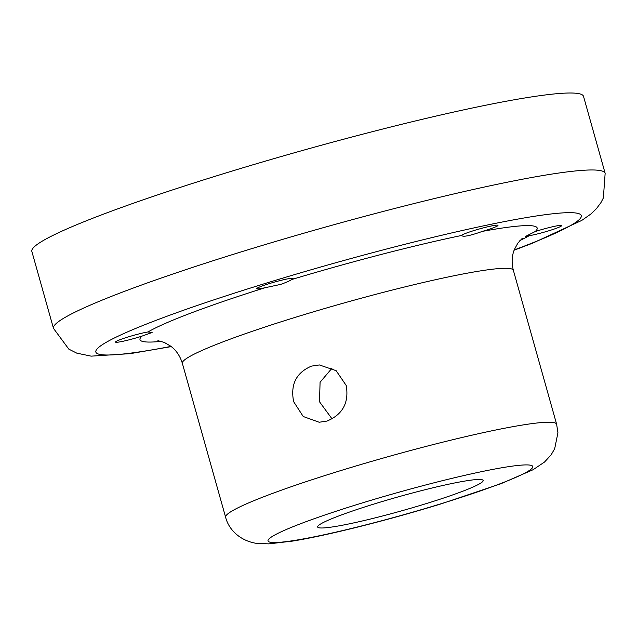 <?xml version="1.0" encoding="UTF-8"?>
<svg xmlns="http://www.w3.org/2000/svg" width="637" height="637" viewBox="0 0 637 637"><rect width="100%" height="100%" fill="white"/><g stroke="black" fill="none" stroke-linecap="round" stroke-linejoin="round"><path stroke-width="0.96" d="M548.975 230.737A18.911 1.577 164.3 0 0 561.651 225.602A18.911 1.577 164.3 0 0 537.915 230.698A18.911 1.577 164.3 0 0 535.184 231.557L525.429 236.494L529.172 235.714A18.911 1.577 164.3 0 0 548.975 230.737M485.306 230.498A18.911 1.577 164.3 0 0 497.983 225.363A18.911 1.577 164.3 0 0 474.254 230.459A18.911 1.577 164.3 0 0 461.594 235.467C462.852 237.219 469.795 235.849 482.432 231.366A18.911 1.577 164.3 0 0 485.306 230.498M291.85 279.484C289.724 280.861 285.997 282.502 280.67 284.405L265 287.741A18.911 1.577 164.3 0 1 256.719 288.712A18.911 1.577 164.3 0 1 269.395 283.576A18.911 1.577 164.3 0 1 293.131 278.48A18.911 1.577 164.3 0 1 291.85 279.484A206.3 17.231 -15.7 0 1 461.594 235.467L461.578 235.618M148.007 331.949L152.116 332.498L141.995 336.105A18.911 1.577 164.3 0 1 139.256 336.973A18.911 1.577 164.3 0 1 115.528 342.069A18.911 1.577 164.3 0 1 128.204 336.933A18.911 1.577 164.3 0 1 148.007 331.949A206.3 17.231 -15.7 0 1 265 287.741M293.649 401.684L303.228 416.51L319.185 422.243L326.956 421.081C342.706 414.544 349.132 402.68 346.225 385.512L336.129 370.67L319.392 364.945L311.501 366.108C296.229 372.629 290.281 384.485 293.649 401.684M332.068 418.923L319.511 401.78L320.077 382.272L332.076 368.106M53.484 328.381L31.85 251.416A286.523 23.935 -15.7 0 1 223.913 173.575A286.523 23.935 -15.7 0 1 583.516 96.354L605.15 173.312A286.523 23.935 -15.7 0 0 245.548 250.54A286.523 23.935 -15.7 0 0 53.484 328.381L68.828 349.148L76.766 353.145L91.163 356.147L130.282 353.639L171.265 346.6M375.265 503.636A85.955 7.182 -15.7 0 1 483.149 480.465A85.955 7.182 -15.7 0 1 425.532 503.819A85.955 7.182 -15.7 0 1 317.648 526.99A85.955 7.182 -15.7 0 1 375.265 503.636M514.218 249.935A252.141 21.061 164.3 0 0 544.484 214.804A252.141 21.061 164.3 0 0 264.873 283.561A252.141 21.061 164.3 0 0 171.019 346.409M482.432 231.366A206.3 17.231 -15.7 0 1 535.184 231.557M529.172 235.714A206.3 17.231 -15.7 0 1 519.856 240.587M513.358 270.295A171.91 14.356 164.3 0 0 297.598 316.629A171.91 14.356 164.3 0 0 182.357 363.337L225.625 517.268A171.91 14.356 -15.7 0 1 340.867 470.56A171.91 14.356 -15.7 0 1 556.627 424.226L513.358 270.295C511.471 262.81 511.806 255.891 514.37 249.537L517.913 243.008L522.412 238.198M360.192 503.58A137.528 11.49 164.3 0 0 274.213 542.549A137.528 11.49 164.3 0 0 440.605 503.875A137.528 11.49 164.3 0 0 526.584 464.906A137.528 11.49 164.3 0 0 360.192 503.58M161.328 341.36A206.3 17.231 -15.7 0 1 141.995 336.105M225.625 517.268C228.619 529.355 239.735 540.694 256.329 543.345L268.838 543.871L292.845 541.052C328.023 535.319 388.92 519.959 441.449 503.756L500.69 483.817L533.097 469.724L544.531 462.032L551.156 454.802L554.692 448.687L557.932 432.762L556.627 424.226M157.912 340.652L164.242 342.411L170.668 346.138C176.17 350.223 180.072 355.956 182.357 363.337M514.107 250.23L532.898 243.063L581.772 220.418L590.738 214.12L596.359 208.753L600.954 202.59L603.366 197.956L605.15 173.312"/></g></svg>
